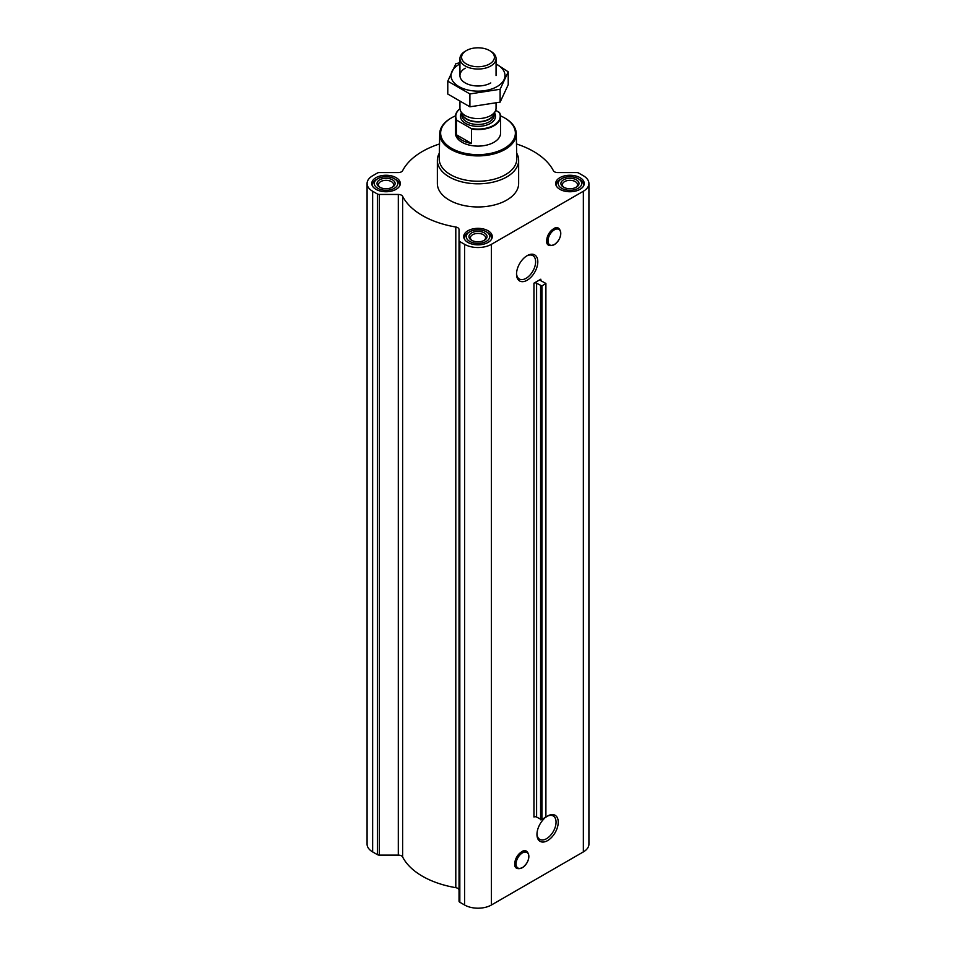 <?xml version="1.0" encoding="UTF-8"?>
<svg xmlns="http://www.w3.org/2000/svg" width="956" height="956" viewBox="0 0 956 956"><rect width="100%" height="100%" fill="white"/><g stroke="black" fill="none" stroke-linecap="round" stroke-linejoin="round"><path stroke-width="1.43" d="M526.613 255.981A13.504 7.791 -60 0 1 532.827 255.599A13.504 7.791 -60 0 1 534.894 266.425A13.504 7.791 -60 0 1 526.075 278.316A13.504 7.791 -60 0 1 519.323 278.985A13.504 7.791 -60 0 1 516.539 273.416M547.298 243.063A9.309 5.378 -60 0 1 548.696 233.897A9.309 5.378 -60 0 1 555.926 228.114M527.174 280.216A15.045 8.688 -60 0 1 516.527 274.073A15.045 8.688 -60 0 1 527.174 255.646A15.045 8.688 -60 0 1 537.81 261.789A15.045 8.688 -60 0 1 527.174 280.216M533.95 283.179A1.804 1.04 0 0 1 536.603 283.239L541.909 285.964L545.9 283.442L540.929 280.753A1.804 1.04 0 0 1 540.295 279.953A1.804 1.04 0 0 1 540.821 279.212L533.95 283.179L533.95 817.022A1.804 1.04 0 0 1 536.603 817.081L541.909 819.806L545.637 816.914M439.521 143.962A78.571 45.362 0 0 0 402.631 170.682A4.517 2.605 0 0 1 398.305 172.558L379.317 172.558A2.713 1.565 0 0 0 377.405 173.012L372.637 175.761A18.965 10.946 0 0 0 367.08 183.504A18.965 10.946 0 0 0 372.637 191.248L377.405 193.996A2.713 1.565 0 0 0 379.317 194.45L398.305 194.45A4.517 2.605 0 0 1 402.631 196.327A78.571 45.362 0 0 0 455.797 227.014A4.517 2.605 0 0 1 459.035 229.512L459.035 901.138A2.713 1.565 0 0 0 459.824 902.249L464.592 904.997A18.965 10.946 0 0 0 491.408 904.997L583.363 851.904A18.965 10.946 0 0 0 588.92 844.16L588.92 183.504A18.965 10.946 0 0 0 583.363 175.761L578.595 173.012A2.713 1.565 0 0 0 576.683 172.558L557.695 172.558A4.517 2.605 0 0 1 553.369 170.682A78.571 45.362 0 0 0 516.479 143.962M459.035 240.482A2.713 1.565 0 0 0 459.824 241.581L464.592 244.33A18.965 10.946 0 0 0 491.408 244.33L583.363 191.248A18.965 10.946 0 0 0 588.92 183.504M545.9 817.165A15.045 8.688 -60 0 1 547.597 816.03A15.045 8.688 -60 0 1 558.244 822.172A15.045 8.688 -60 0 1 547.597 840.599A15.045 8.688 -60 0 1 536.961 834.457A15.045 8.688 -60 0 1 544.633 818.228M515.368 866.112A9.309 5.378 -60 0 1 516.766 856.958A9.309 5.378 -60 0 1 523.996 851.163M459.035 890.179A4.517 2.605 0 0 0 455.797 887.67A78.571 45.362 0 0 1 402.631 856.982A4.517 2.605 0 0 0 398.305 855.106L379.317 855.106A2.713 1.565 0 0 1 377.405 854.652L372.637 851.904A18.965 10.946 0 0 1 367.08 844.16L367.08 183.504M580.041 177.673A14.268 8.234 180 0 1 584.224 183.504A14.268 8.234 180 0 1 569.955 191.738A14.268 8.234 180 0 1 555.687 183.504A14.268 8.234 180 0 1 564.494 175.892A14.268 8.234 180 0 1 580.041 177.673M396.143 177.673A14.268 8.234 180 0 1 400.313 183.504A14.268 8.234 180 0 1 386.045 191.738A14.268 8.234 180 0 1 371.776 183.504A14.268 8.234 180 0 1 380.584 175.892A14.268 8.234 180 0 1 396.143 177.673M488.086 230.766A14.268 8.234 180 0 1 492.268 236.586A14.268 8.234 180 0 1 478 244.832A14.268 8.234 180 0 1 463.732 236.586A14.268 8.234 180 0 1 472.539 228.974A14.268 8.234 180 0 1 488.086 230.766M516.682 153.151A40.642 23.458 180 0 1 518.642 160.345L518.642 183.504A40.642 23.458 180 0 1 478 206.962A40.642 23.458 180 0 1 437.358 183.504L437.358 160.345A40.642 23.458 180 0 1 439.318 153.151M500.55 115.867A37.356 21.57 180 0 1 504.421 117.815L504.421 117.815A37.356 21.57 180 0 1 504.421 148.323A37.356 21.57 180 0 1 451.579 148.323A37.356 21.57 180 0 1 451.579 117.815A37.356 21.57 180 0 1 455.45 115.867M495.698 110.251L499.63 112.82A22.574 13.037 180 0 1 500.574 116.548L500.574 133.063A22.574 13.037 180 0 1 478 146.101A22.574 13.037 180 0 1 455.426 133.063L455.426 116.548A22.574 13.037 180 0 1 459.967 108.709M504.732 117.994A38.264 22.096 180 0 1 505.055 118.186L505.055 118.186A38.264 22.096 180 0 1 516.264 133.529A38.264 22.096 180 0 1 478 155.9A38.264 22.096 180 0 1 439.736 133.529A38.264 22.096 180 0 1 450.945 118.186A38.264 22.096 180 0 1 451.268 117.994M504.421 117.815L505.055 118.186L504.421 117.815M516.264 133.529L516.802 158.576A38.802 22.406 180 0 1 478 181.246A38.802 22.406 180 0 1 439.198 158.576L439.736 133.529M518.642 160.345A40.642 23.458 180 0 1 478 183.815A40.642 23.458 180 0 1 437.358 160.345M487.584 232.535L486.305 231.794A11.735 6.776 180 0 1 486.305 241.378A11.735 6.776 180 0 1 469.695 241.378A11.735 6.776 180 0 1 469.695 231.794A11.735 6.776 180 0 1 486.305 231.794L487.584 232.535A13.551 7.815 180 0 1 491.551 238.068A13.551 7.815 180 0 1 491.288 239.598M484.381 232.906A9.034 5.21 180 0 1 484.381 240.279A9.034 5.21 180 0 1 471.619 240.279A9.034 5.21 180 0 1 471.619 232.906A9.034 5.21 180 0 1 484.381 232.906M464.712 239.598A13.551 7.815 180 0 1 464.449 238.068A13.551 7.815 180 0 1 468.416 232.535L469.695 231.794M579.527 179.441L578.249 178.712A11.735 6.776 180 0 1 578.249 188.296A11.735 6.776 180 0 1 561.65 188.296A11.735 6.776 180 0 1 561.65 178.712A11.735 6.776 180 0 1 578.249 178.712L579.527 179.441A13.551 7.815 180 0 1 583.495 184.974A13.551 7.815 180 0 1 583.232 186.516M576.337 179.812A9.034 5.21 180 0 1 576.337 187.185A9.034 5.21 180 0 1 563.562 187.185A9.034 5.21 180 0 1 563.562 179.812A9.034 5.21 180 0 1 576.337 179.812M556.667 186.516A13.551 7.815 180 0 1 556.404 184.974A13.551 7.815 180 0 1 560.371 179.441L561.65 178.712M395.629 179.441L394.35 178.712A11.735 6.776 180 0 1 394.35 188.296A11.735 6.776 180 0 1 377.751 188.296A11.735 6.776 180 0 1 377.751 178.712A11.735 6.776 180 0 1 394.35 178.712L395.629 179.441A13.551 7.815 180 0 1 399.596 184.974A13.551 7.815 180 0 1 399.333 186.516M392.438 179.812A9.034 5.21 180 0 1 392.438 187.185A9.034 5.21 180 0 1 379.663 187.185A9.034 5.21 180 0 1 379.663 179.812A9.034 5.21 180 0 1 392.438 179.812M372.768 186.516A13.551 7.815 180 0 1 372.505 184.974A13.551 7.815 180 0 1 376.473 179.441L377.751 178.712M472.18 240.577A7.564 4.362 180 0 1 470.436 237.793A7.564 4.362 180 0 1 475.108 233.754A7.564 4.362 180 0 1 483.354 234.698A7.564 4.362 180 0 1 485.564 237.793A7.564 4.362 180 0 1 483.82 240.577M380.225 187.484A7.564 4.362 180 0 1 378.48 184.699A7.564 4.362 180 0 1 383.153 180.66A7.564 4.362 180 0 1 391.398 181.616A7.564 4.362 180 0 1 393.609 184.699A7.564 4.362 180 0 1 391.864 187.484M564.136 187.484A7.564 4.362 180 0 1 562.391 184.699A7.564 4.362 180 0 1 567.063 180.66A7.564 4.362 180 0 1 575.297 181.616A7.564 4.362 180 0 1 577.52 184.699A7.564 4.362 180 0 1 575.775 187.484M547.035 816.364A13.504 7.791 -60 0 1 553.261 815.982A13.504 7.791 -60 0 1 555.328 826.809A13.504 7.791 -60 0 1 546.509 838.699A13.504 7.791 -60 0 1 539.758 839.368A13.504 7.791 -60 0 1 536.973 833.799M499.08 112.199A22.215 12.822 180 0 1 493.714 125.32A22.215 12.822 180 0 1 470.985 128.427L456.92 120.313A22.215 12.822 180 0 1 459.967 108.769M456.92 120.313L456.37 120.289A22.574 13.037 180 0 1 455.426 116.548M500.574 116.548A22.574 13.037 180 0 1 471.535 129.036L470.985 128.427M471.535 129.036L471.535 143.496L456.37 134.736A22.574 13.037 0 0 0 471.535 143.496M456.37 120.289L456.37 134.736M490.775 51.254L489.591 50.572A16.395 9.464 180 0 1 489.591 63.968A16.395 9.464 180 0 1 466.409 63.968A16.395 9.464 180 0 1 466.409 50.572A16.395 9.464 180 0 1 489.591 50.572L490.775 51.254A18.056 10.432 180 0 1 496.056 58.627A18.056 10.432 180 0 1 478 69.047A18.056 10.432 180 0 1 459.944 58.627A18.056 10.432 180 0 1 465.225 51.254L466.409 50.572M496.056 103.176L496.056 108.171A18.056 10.432 180 0 1 495.447 110.848A18.056 10.432 180 0 1 478 118.592A18.056 10.432 180 0 1 460.553 110.848A18.056 10.432 180 0 1 459.944 108.171L459.944 101.969M508.222 71.82L508.222 84.69L500.119 102.137L469.898 106.809L447.778 94.035L447.778 81.164L469.898 93.939L500.119 89.267L508.222 71.82L496.056 63.897M461.162 62.391L455.881 63.717L447.778 81.164M469.898 106.809L469.898 93.939M500.119 102.137L500.119 89.267M465.225 68.187A18.056 10.432 0 0 0 465.225 82.933A18.056 10.432 0 0 0 490.775 82.933M459.944 63.968A27.007 15.595 0 0 0 458.904 64.53A27.007 15.595 0 0 0 459.25 86.769A27.007 15.595 0 0 0 497.753 86.183A27.007 15.595 0 0 0 496.056 63.968M540.821 279.212L540.821 280.694M491.408 244.33L491.408 904.997M583.363 191.248L583.363 851.904M536.603 283.239L536.603 817.081M540.582 285.928L540.582 819.77M541.909 285.964L541.909 819.806M545.637 283.812L545.637 817.643M372.637 191.248L372.637 851.904M377.405 193.996L377.405 854.652M379.317 194.45L379.317 855.106M398.305 194.45L398.305 855.106M402.631 196.327L402.631 856.982M455.797 227.014L455.797 887.67M459.824 241.581L459.824 902.249M464.592 244.33L464.592 904.997M554.372 244.521A8.998 5.198 -60 0 1 548.864 236.694A8.998 5.198 -60 0 1 559.881 230.324A8.998 5.198 -60 0 1 554.372 244.521M554.313 244.617A9.154 5.282 -60 0 1 551.994 245.453A9.154 5.282 -60 0 1 549.736 234.507A9.154 5.282 -60 0 1 560.347 230.982A9.154 5.282 -60 0 1 554.313 244.617M551.66 245.489A9.62 5.557 -60 0 1 551.301 245.549A9.62 5.557 -60 0 1 548.923 234.029A9.62 5.557 -60 0 1 560.085 230.336A9.62 5.557 -60 0 1 560.216 230.683M522.442 867.582A8.998 5.198 -60 0 1 516.933 859.743A8.998 5.198 -60 0 1 527.951 853.385A8.998 5.198 -60 0 1 522.442 867.582M519.729 868.55A9.62 5.557 -60 0 1 519.383 868.61L522.406 867.666A9.154 5.282 -60 0 1 520.076 868.514A9.154 5.282 -60 0 1 517.805 857.556A9.154 5.282 -60 0 1 528.429 854.043A9.154 5.282 -60 0 1 522.382 867.678C527.461 863.782 529.469 859.241 528.429 854.043L528.154 853.397A9.62 5.557 -60 0 1 528.286 853.732M519.383 868.61A9.62 5.557 -60 0 1 516.993 857.09A9.62 5.557 -60 0 1 528.154 853.397C522.884 841.985 506.859 869.733 519.383 868.61M494.515 112.88A17.519 10.11 180 0 1 478 126.371A17.519 10.11 180 0 1 461.485 112.88M495.447 110.848L493.702 114.648A16.252 9.381 180 0 1 478 121.615A16.252 9.381 180 0 1 462.298 114.648L460.553 110.848M493.965 114.075A16.168 9.333 180 0 1 478 121.95A16.168 9.333 180 0 1 462.035 114.075M494.168 113.644L494.168 115.15A16.168 9.333 180 0 1 478 124.483A16.168 9.333 180 0 1 461.832 115.15L461.832 113.644M545.9 283.442L545.9 817.284M451.579 117.815L450.945 118.186M554.337 244.605C559.391 240.733 561.399 236.192 560.347 230.982L560.085 230.336C554.803 218.936 538.79 246.684 551.301 245.549L554.337 244.605M464.449 238.068L464.449 239.179M491.551 238.068L491.551 239.179M556.404 184.974L556.404 186.085M583.495 184.974L583.495 186.085M372.505 184.974L372.505 186.085M399.596 184.974L399.596 186.085M459.944 58.627L459.944 75.56M496.056 58.627L496.056 75.56"/></g></svg>
